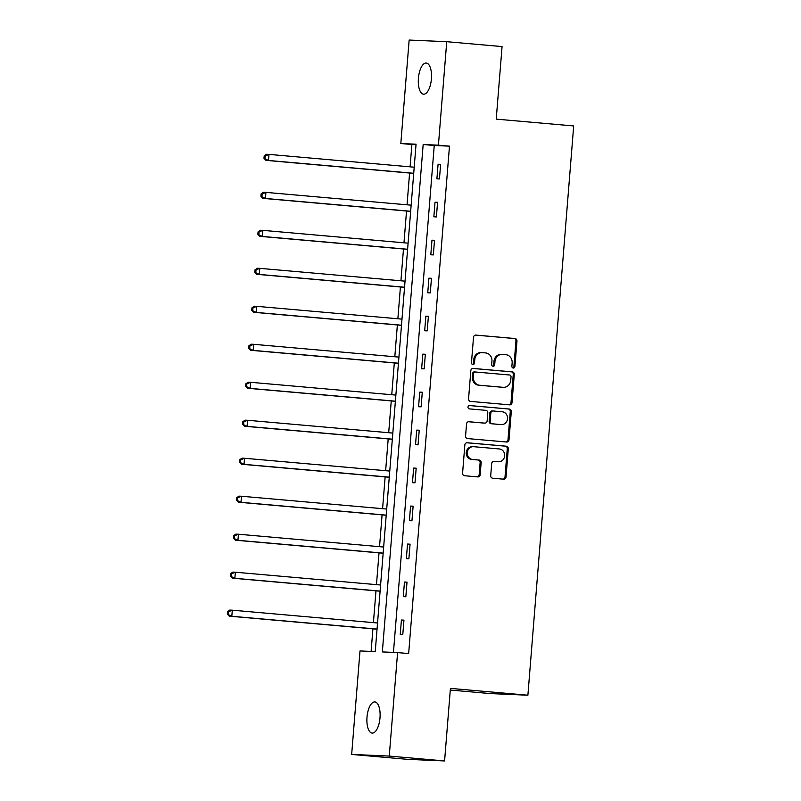 <?xml version="1.0" encoding="UTF-8"?>
<svg xmlns="http://www.w3.org/2000/svg" width="801" height="801" viewBox="0 0 801 801"><rect width="100%" height="100%" fill="white"/><g stroke="black" fill="none" stroke-linecap="round" stroke-linejoin="round"><path stroke-width="1.2" d="M513.261 368.049A1.682 1.522 92.5 0 0 514.913 366.508L516.965 341.116A2.403 2.183 92.5 0 0 514.983 338.533L475.884 335.088A2.403 2.183 92.5 0 0 473.511 337.291L471.469 362.683A1.682 1.522 92.5 0 0 474.512 362.953L474.773 359.659A7.67 6.979 92.5 0 1 482.062 352.61A7.67 6.979 92.5 0 1 482.342 352.63L485.606 352.921A7.67 6.979 92.5 0 1 491.934 361.181L491.674 364.465A1.682 1.522 92.5 0 0 494.718 364.735L494.978 361.441A7.67 6.979 92.5 0 1 502.267 354.392A7.67 6.979 92.5 0 1 502.547 354.412L505.801 354.693A7.67 6.979 92.5 0 1 512.139 362.953L511.879 366.247A1.682 1.522 92.5 0 0 513.261 368.049M512.82 367.939A1.682 1.522 92.5 0 0 513.902 366.468L515.944 341.076A2.403 2.183 92.5 0 0 513.962 338.493L475.454 335.098M472.42 364.375A1.682 1.522 92.5 0 0 473.501 362.903L473.761 359.619L474.773 359.659M492.615 366.157A1.682 1.522 92.5 0 0 493.696 364.685L493.967 361.401L494.978 361.441M366.998 717.225A15.64 6.508 95 0 1 374.878 701.936A15.64 6.508 95 0 1 380.004 717.796A15.64 6.508 95 0 1 372.125 733.085A15.64 6.508 95 0 1 366.998 717.225M418.402 78.328A15.64 6.508 95 0 1 426.282 63.039A15.64 6.508 95 0 1 431.409 78.898A15.64 6.508 95 0 1 423.529 94.188A15.64 6.508 95 0 1 418.402 78.328M490.713 475.634A2.403 2.183 92.5 0 0 492.695 478.217L503.669 479.188A2.403 2.183 92.5 0 0 506.032 476.985L508.295 448.78A2.403 2.183 92.5 0 0 506.322 446.207L467.213 442.753A2.403 2.183 92.5 0 0 464.85 444.955L462.588 473.161A2.403 2.183 92.5 0 0 464.56 475.734L477.817 476.905A2.403 2.183 92.5 0 0 480.179 474.703L481.151 462.638A2.403 2.183 92.5 0 0 479.168 460.054L472.6 459.474A6.418 5.837 92.5 0 1 467.293 452.705A6.418 5.837 92.5 0 1 473.391 446.678A6.418 5.837 92.5 0 1 473.631 446.688L499.373 448.96A6.418 5.837 92.5 0 1 504.67 455.739A6.418 5.837 92.5 0 1 498.572 461.766A6.418 5.837 92.5 0 1 498.342 461.746L494.047 461.366A2.403 2.183 92.5 0 0 491.684 463.569L490.713 475.634M446.738 41.692L502.067 46.578L496.23 119.129L573.686 125.957L527.889 695.218L450.422 688.389L444.585 760.95L389.266 756.074L351.669 754.422L359.999 650.943L375.238 651.613L416.059 144.2L400.82 143.529L409.151 40.05L446.738 41.692L438.417 145.181L423.168 144.51L382.347 651.924L397.586 652.595L389.266 756.074M397.586 652.595L408.65 653.566L449.481 146.152L438.417 145.181M509.646 404.855A2.403 2.183 92.5 0 0 512.009 402.663L514.282 374.457A2.403 2.183 92.5 0 0 512.3 371.874L473.201 368.43A2.403 2.183 92.5 0 0 470.828 370.633L468.565 398.828A2.403 2.183 92.5 0 0 470.547 401.411L509.646 404.855M511.288 411.624L509.015 439.819A2.403 2.183 92.5 0 1 506.653 442.022L467.554 438.578A2.403 2.183 92.5 0 1 465.571 435.994L466.542 423.919A2.403 2.183 92.5 0 1 468.905 421.726L484.765 423.118A2.403 2.183 92.5 0 0 487.128 420.925L487.779 412.915A2.403 2.183 92.5 0 0 485.796 410.332L469.286 408.88A1.682 1.522 92.5 0 1 469.556 405.536L509.306 409.041A2.403 2.183 92.5 0 1 511.288 411.624L510.267 411.574L508.004 439.779L509.015 439.819M450.292 690.051L490.292 693.576L527.889 695.218M449.481 146.152L434.242 145.482L393.451 652.414M438.087 164.225L436.905 178.833L439.449 178.943L440.62 164.335L438.087 164.225L440.61 164.445M435.023 202.202L433.852 216.811L436.395 216.931L437.566 202.313L435.023 202.202L437.556 202.433M431.969 240.19L430.798 254.798L433.341 254.908L434.512 240.3L431.969 240.19L434.502 240.41M428.915 278.177L427.744 292.786L430.277 292.896L431.459 278.287L428.915 278.177L431.449 278.398M425.862 316.155L424.68 330.763L427.223 330.873L428.395 316.265L425.862 316.155L428.395 316.375M422.808 354.142L421.626 368.75L424.17 368.86L425.341 354.252L422.808 354.142L425.331 354.362M419.744 392.12L418.573 406.728L421.116 406.838L422.287 392.23L419.744 392.12L422.277 392.35M416.69 430.107L415.519 444.715L418.052 444.825L419.233 430.217L416.69 430.107L419.223 430.327M413.636 468.084L412.465 482.693L414.998 482.813L416.18 468.195L413.636 468.084L416.17 468.315M410.583 506.072L409.401 520.68L411.944 520.79L413.116 506.182L410.583 506.072L413.106 506.292M407.519 544.059L406.347 558.667L408.89 558.778L410.062 544.169L407.519 544.059L410.052 544.279M404.465 582.037L403.293 596.645L405.837 596.755L407.008 582.147L404.465 582.037L406.998 582.257M401.411 620.024L400.24 634.632L402.773 634.742L403.954 620.134L401.411 620.024L403.944 620.244M416.019 144.691L411.884 144.5L410.092 166.838M409.591 173.036L407.038 204.816M406.538 211.013L403.974 242.803M403.484 249.001L400.921 280.781M400.42 286.978L397.867 318.768M397.366 324.966L394.813 356.755M394.312 362.953L391.749 394.733M391.258 400.931L388.695 432.72M388.195 438.918L385.641 470.698M385.141 476.895L382.588 508.685M382.087 514.883L379.534 546.662M379.033 552.86L376.47 584.65M375.979 590.848L373.416 622.637M372.916 628.835L371.103 651.433M444.585 760.95L406.998 759.308L351.669 754.422M411.884 144.5L400.82 143.529M434.242 145.482L423.168 144.51M501.526 354.362A7.67 6.979 92.5 0 0 501.246 354.342A7.67 6.979 92.5 0 0 493.967 361.401M481.331 352.58A7.67 6.979 92.5 0 0 481.051 352.57A7.67 6.979 92.5 0 0 473.761 359.619M509.046 404.805A2.403 2.183 92.5 0 0 510.998 402.613L513.261 374.417A2.403 2.183 92.5 0 0 511.278 371.834L472.77 368.44M511.028 376.82A1.682 1.522 92.5 0 0 509.636 375.008L475.313 371.984A1.682 1.522 92.5 0 0 473.661 373.526L473.381 376.991A7.67 6.979 92.5 0 0 479.719 385.251L503.178 387.324A7.67 6.979 92.5 0 0 503.459 387.334A7.67 6.979 92.5 0 0 510.748 380.285L511.028 376.82M475.193 371.984L474.302 371.944A1.682 1.522 92.5 0 0 472.65 373.476L473.661 373.526M503.459 387.334L502.447 387.294A7.67 6.979 92.5 0 1 502.167 387.273L478.708 385.211A7.67 6.979 92.5 0 1 472.37 376.951L472.65 373.476M506.062 441.972A2.403 2.183 92.5 0 0 508.004 439.779M468.485 421.737L483.754 423.078A2.403 2.183 92.5 0 0 483.924 423.088M469.206 405.546L509.306 409.041M501.226 424.57A6.418 5.837 92.5 0 0 501.456 424.59A6.418 5.837 92.5 0 0 507.554 418.563A6.418 5.837 92.5 0 0 502.247 411.784L493.186 410.983A2.403 2.183 92.5 0 0 490.813 413.186L490.172 421.196A2.403 2.183 92.5 0 0 492.154 423.779L500.204 424.53A6.418 5.837 92.5 0 0 500.435 424.54A6.418 5.837 92.5 0 0 500.675 424.55M493.005 410.983L492.164 410.943A2.403 2.183 92.5 0 0 489.801 413.146L490.813 413.186M500.204 424.53L491.133 423.729A2.403 2.183 92.5 0 1 489.161 421.146L489.801 413.146M510.267 411.574A2.403 2.183 92.5 0 0 508.295 408.991M497.791 461.726A6.418 5.837 92.5 0 1 497.561 461.716A6.418 5.837 92.5 0 1 497.321 461.706L493.626 461.376M472.61 446.648A6.418 5.837 92.5 0 0 472.38 446.628A6.418 5.837 92.5 0 0 466.272 452.655A6.418 5.837 92.5 0 0 471.579 459.434L472.6 459.474M477.216 476.855A2.403 2.183 92.5 0 0 479.158 474.663L480.129 462.598A2.403 2.183 92.5 0 0 478.157 460.014L471.579 459.434M503.068 479.128A2.403 2.183 92.5 0 0 505.01 476.945L507.283 448.74A2.403 2.183 92.5 0 0 505.301 446.157L466.793 442.763M414.207 167.199L268.986 154.393L268.495 160.48L265.952 160.37L413.716 173.396M265.001 158.368L265.201 155.935L264.18 155.895L263.99 158.328L268.495 160.48L413.716 173.286M264.18 155.895L266.443 154.283L268.986 154.393L265.201 155.935M265.952 160.37L263.99 158.328M411.153 205.176L265.932 192.38L265.441 198.468L262.898 198.358L410.653 211.384M261.947 196.355L262.147 193.922L261.126 193.872L260.926 196.305L265.441 198.468L410.663 211.264M261.126 193.872L263.389 192.27L265.932 192.38L262.147 193.922M262.898 198.358L260.926 196.305M408.099 243.164L262.868 230.358L262.378 236.445L259.844 236.335L407.599 249.361M258.893 234.333L259.083 231.9L258.072 231.859L257.872 234.292L262.378 236.445L407.609 249.251M258.072 231.859L260.335 230.247L262.868 230.358L259.083 231.9M259.844 236.335L257.872 234.292M405.046 281.151L259.814 268.345L259.324 274.433L256.791 274.322L404.545 287.349M255.829 272.32L256.03 269.887L255.018 269.837L254.818 272.27L259.324 274.433L404.555 287.239M255.018 269.837L257.271 268.235L259.814 268.345L256.03 269.887M256.791 274.322L254.818 272.27M401.982 319.128L256.761 306.332L256.27 312.42L253.727 312.3L401.491 325.326M252.776 310.297L252.976 307.864L251.955 307.824L251.764 310.257L256.27 312.42L401.501 325.216M251.955 307.824L254.217 306.212L256.761 306.332L252.976 307.864M253.727 312.3L251.764 310.257M398.928 357.116L253.707 344.31L253.216 350.397L250.673 350.287L398.427 363.314M249.722 348.285L249.922 345.852L248.901 345.802L248.71 348.245L253.216 350.397L398.437 363.203M248.901 345.802L251.164 344.2L253.707 344.31L249.922 345.852M250.673 350.287L248.71 348.245M395.874 395.093L250.653 382.297L250.162 388.385L247.619 388.275L395.374 401.291M246.668 386.272L246.858 383.829L245.847 383.789L245.647 386.222L250.162 388.385L395.384 401.181M245.847 383.789L248.11 382.187L250.653 382.297L246.858 383.829M247.619 388.275L245.647 386.222M392.82 433.081L247.589 420.275L247.098 426.362L244.565 426.252L392.32 439.278M243.614 424.25L243.804 421.817L242.793 421.777L242.593 424.21L247.098 426.362L392.33 439.168M242.793 421.777L245.056 420.165L247.589 420.275L243.804 421.817M244.565 426.252L242.593 424.21M389.767 471.068L244.535 458.262L244.045 464.35L241.501 464.24L389.266 477.266M240.55 462.237L240.751 459.804L239.729 459.754L239.539 462.187L244.045 464.35L389.276 477.146M239.729 459.754L241.992 458.152L244.535 458.262L240.751 459.804M241.501 464.24L239.539 462.187M386.703 509.046L241.481 496.24L240.991 502.327L238.448 502.217L386.212 515.243M237.496 500.214L237.697 497.781L236.675 497.741L236.485 500.174L240.991 502.327L386.212 515.133M236.675 497.741L238.938 496.129L241.481 496.24L237.697 497.781M238.448 502.217L236.485 500.174M383.649 547.033L238.428 534.227L237.937 540.315L235.394 540.204L383.148 553.231M234.443 538.202L234.633 535.769L233.622 535.719L233.421 538.152L237.937 540.315L383.158 553.121M233.622 535.719L235.884 534.117L238.428 534.227L234.633 535.769M235.394 540.204L233.421 538.152M380.595 585.01L235.364 572.214L234.873 578.302L232.34 578.182L380.095 591.208M231.389 576.179L231.579 573.746L230.568 573.706L230.368 576.139L234.873 578.302L380.105 591.098M230.568 573.706L232.831 572.094L235.364 572.214L231.579 573.746M232.34 578.182L230.368 576.139M377.541 622.998L232.31 610.192L231.819 616.279L229.286 616.169L377.041 629.196M228.325 614.167L228.525 611.734L227.514 611.684L227.314 614.127L231.819 616.279L377.051 629.085M227.514 611.684L229.767 610.082L232.31 610.192L228.525 611.734M229.286 616.169L227.314 614.127M513.902 366.468L514.913 366.508M473.501 362.903L474.512 362.953M493.696 364.685L494.718 364.735M513.962 338.493L514.983 338.533M515.944 341.076L516.965 341.116M511.278 371.834L512.3 371.874M513.261 374.417L514.282 374.457M510.998 402.613L512.009 402.663M472.37 376.951L473.381 376.991M478.708 385.211L479.719 385.251M502.167 387.273L503.178 387.324M483.754 423.078L484.765 423.118M489.161 421.146L490.172 421.196M491.133 423.729L492.154 423.779M497.321 461.706L498.342 461.746M478.157 460.014L479.168 460.054M480.129 462.598L481.151 462.638M479.158 474.663L480.179 474.703M505.301 446.157L506.322 446.207M507.283 448.74L508.295 448.78M505.01 476.945L506.032 476.985M501.246 354.342L502.267 354.392M481.051 352.57L482.062 352.61M474.242 371.934L475.253 371.984M483.834 423.088L484.855 423.128M500.435 424.54L501.456 424.59M492.074 410.933L493.096 410.983M497.561 461.716L498.572 461.766M472.38 446.628L473.391 446.678"/></g></svg>
